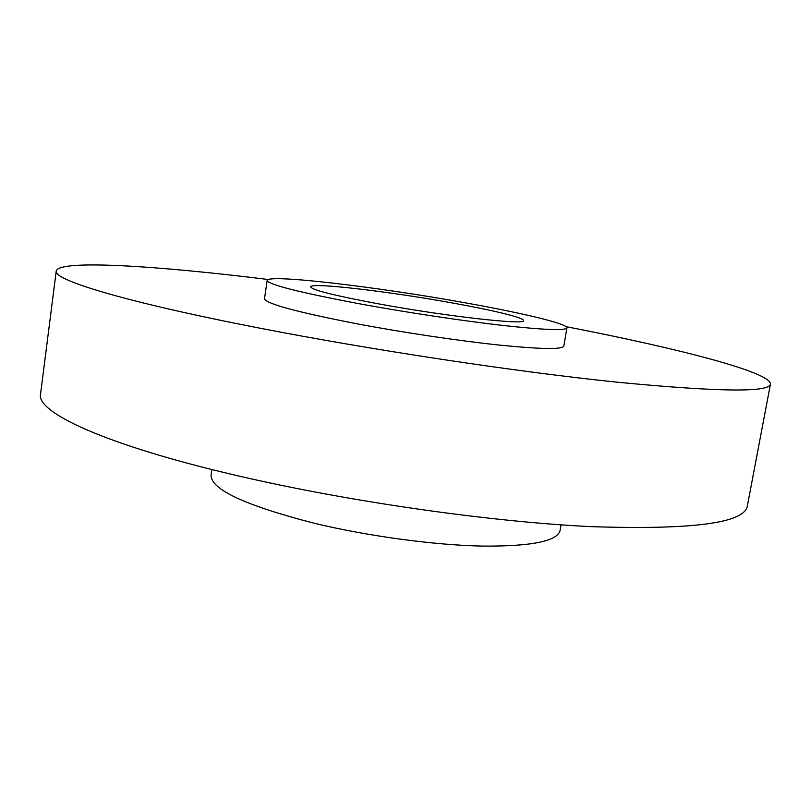 <?xml version="1.0" encoding="UTF-8"?>
<svg xmlns="http://www.w3.org/2000/svg" width="811" height="811" viewBox="0 0 811 811"><rect width="100%" height="100%" fill="white"/><g stroke="black" fill="none" stroke-linecap="round" stroke-linejoin="round"><path stroke-width="1.22" d="M211.894 469.549L211.083 475.195C210.819 489.459 245.338 505.506 314.638 523.348C368.275 536.223 433.926 545.083 482.19 546.097C531.438 546.452 557.4 541.241 560.077 530.465L561.06 524.849M268.34 279.511C157.577 265.795 59.162 259.327 56.233 270.996L40.55 394.075C35.978 412.17 104.913 444.975 237.278 475.662C348.294 501.593 490.716 521.929 591.341 526.643C692.503 529.968 744.498 523.085 747.337 506.023L770.45 384.12C771.271 372.117 675.675 347.858 566.098 326.671M56.233 270.996C52.816 279.724 123.951 301.793 258.739 327.958C371.783 349.997 515.958 371.732 616.847 382.153C718.09 391.916 769.294 392.565 770.45 384.12M451.94 302.878C388.763 291.392 310.42 282.167 310.643 286.851C311.819 289.912 334.112 295.518 377.51 303.669C445.604 316.3 526.613 325.353 523.592 320.578C524.301 317.75 492.835 310.187 451.94 302.878M267.164 280.424L264.508 298.701C265.592 303.628 296.339 311.982 356.769 323.761C402.996 332.5 458.671 340.802 499.353 345.08C540.907 349.237 562.388 349.571 563.807 346.104L566.93 327.908C567.801 323.792 522.061 312.945 464.784 302.736C377.368 286.901 267.711 273.854 267.164 280.424C268.36 284.6 299.249 292.406 359.82 303.861C406.169 312.377 461.925 320.781 502.617 325.414C544.171 329.955 565.612 330.787 566.93 327.908"/></g></svg>
